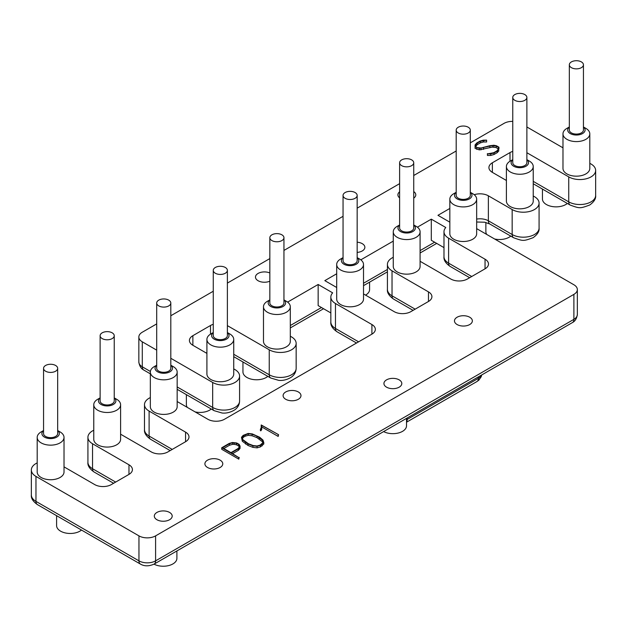 <?xml version="1.0" encoding="UTF-8"?>
<svg xmlns="http://www.w3.org/2000/svg" width="627" height="627" viewBox="0 0 627 627"><rect width="100%" height="100%" fill="white"/><g stroke="black" fill="none" stroke-linecap="round" stroke-linejoin="round"><path stroke-width="0.94" d="M112.17 338.596A7.062 4.075 180 0 1 102.193 338.596A7.062 4.075 180 0 1 100.124 335.711A7.062 4.075 180 0 1 107.178 331.636A7.062 4.075 180 0 1 114.239 335.711A7.062 4.075 180 0 1 112.17 338.596M114.239 335.711L114.239 400.904A7.062 4.075 180 0 1 109.882 404.666A7.062 4.075 180 0 1 102.193 403.788A7.062 4.075 180 0 1 100.124 400.904L100.124 335.711M401.688 165.653A7.062 4.075 0 0 0 411.665 165.653A7.062 4.075 0 0 0 413.734 162.769A7.062 4.075 0 0 0 406.68 158.694A7.062 4.075 0 0 0 399.618 162.769A7.062 4.075 0 0 0 401.688 165.653M413.734 162.769L413.734 227.993A7.062 4.075 180 0 1 409.376 231.755A7.062 4.075 180 0 1 401.688 230.869A7.062 4.075 180 0 1 399.618 227.993L399.618 162.769M55.599 365.463A7.062 4.075 180 0 1 57.668 368.339A7.062 4.075 180 0 1 50.607 372.414A7.062 4.075 180 0 1 43.553 368.339A7.062 4.075 180 0 1 47.911 364.577A7.062 4.075 180 0 1 55.599 365.463M57.668 368.339L57.668 433.563A7.062 4.075 180 0 1 53.311 437.332A7.062 4.075 180 0 1 45.614 436.447A7.062 4.075 180 0 1 43.553 433.563L43.553 368.339M355.094 192.544A7.062 4.075 0 0 0 347.405 191.666A7.062 4.075 0 0 0 343.047 195.428A7.062 4.075 0 0 0 350.101 199.504A7.062 4.075 0 0 0 357.163 195.428A7.062 4.075 0 0 0 355.094 192.544M357.163 195.428L357.163 260.652A7.062 4.075 180 0 1 352.805 264.422A7.062 4.075 180 0 1 345.116 263.536A7.062 4.075 180 0 1 343.047 260.652L343.047 195.428M158.764 300.137A7.062 4.075 180 0 1 166.453 299.259A7.062 4.075 180 0 1 170.81 303.021A7.062 4.075 180 0 1 163.749 307.097A7.062 4.075 180 0 1 156.695 303.021A7.062 4.075 180 0 1 158.764 300.137M170.81 303.021L170.81 368.245A7.062 4.075 180 0 1 166.453 372.007A7.062 4.075 180 0 1 158.764 371.121A7.062 4.075 180 0 1 156.695 368.245L156.695 303.021M458.259 127.226A7.062 4.075 180 0 1 465.947 126.34A7.062 4.075 180 0 1 470.305 130.11A7.062 4.075 180 0 1 463.251 134.186A7.062 4.075 180 0 1 456.19 130.11A7.062 4.075 180 0 1 458.259 127.226M470.305 130.11L470.305 195.326A7.062 4.075 180 0 1 465.947 199.096A7.062 4.075 180 0 1 458.259 198.21A7.062 4.075 180 0 1 456.19 195.326L456.19 130.11M514.83 94.567A7.062 4.075 180 0 1 522.518 93.682A7.062 4.075 180 0 1 526.876 97.451A7.062 4.075 180 0 1 522.518 101.213A7.062 4.075 180 0 1 514.83 100.328A7.062 4.075 180 0 1 512.761 97.451A7.062 4.075 180 0 1 514.83 94.567M526.876 97.451L526.876 162.667A7.062 4.075 180 0 1 522.518 166.437A7.062 4.075 180 0 1 514.83 165.552A7.062 4.075 180 0 1 512.761 162.667L512.761 97.451M271.906 240.58A7.062 4.075 0 0 0 279.595 241.466A7.062 4.075 0 0 0 283.953 237.704A7.062 4.075 0 0 0 279.595 233.934A7.062 4.075 0 0 0 271.906 234.819A7.062 4.075 0 0 0 269.837 237.704A7.062 4.075 0 0 0 271.906 240.58M283.953 237.704L283.953 302.919A7.062 4.075 180 0 1 279.595 306.681A7.062 4.075 180 0 1 271.906 305.804A7.062 4.075 180 0 1 269.837 302.919L269.837 237.704M571.401 61.908A7.062 4.075 180 0 1 579.089 61.023A7.062 4.075 180 0 1 583.447 64.785A7.062 4.075 180 0 1 579.089 68.555A7.062 4.075 180 0 1 571.401 67.669A7.062 4.075 180 0 1 569.332 64.785A7.062 4.075 180 0 1 571.401 61.908M583.447 64.785L583.447 130.008A7.062 4.075 180 0 1 579.089 133.77A7.062 4.075 180 0 1 571.401 132.893A7.062 4.075 180 0 1 569.332 130.008L569.332 64.785M215.335 273.247A7.062 4.075 0 0 0 223.024 274.124A7.062 4.075 0 0 0 227.382 270.362A7.062 4.075 0 0 0 223.024 266.593A7.062 4.075 0 0 0 215.335 267.478A7.062 4.075 0 0 0 213.266 270.362A7.062 4.075 0 0 0 215.335 273.247M227.382 270.362L227.382 335.578A7.062 4.075 180 0 1 223.024 339.348A7.062 4.075 180 0 1 215.335 338.462A7.062 4.075 180 0 1 213.266 335.578L213.266 270.362M498.943 147.196L498.927 149.163L497.282 151.076L494.005 152.964L490.706 153.913L487.43 153.921L493.7 152.706L496.858 150.888L498.434 149.077L498.418 147.321L496.129 146.005L492.281 145.566L479.31 148.356L475.086 146.859L475.086 144.9L476.732 142.987L480 141.099L483.307 140.15L486.599 140.127L480.345 141.334L477.171 143.168L475.611 144.962L475.611 146.726L477.1 147.588L480.933 148.019L489.734 145.723L493.904 145.252L496.396 145.73L498.943 147.196L498.927 149.163M486.615 140.456L486.615 141.992L483.464 141.968L480.345 142.87L477.171 144.704L475.611 146.726M477.171 144.704L477.171 143.168M480.345 142.87L480.345 141.334M483.464 141.968L483.464 140.432M498.418 149.093L496.129 147.541L492.281 147.102L479.31 149.892L475.086 148.395L475.086 146.859M476.818 149.391L476.818 147.854M479.31 149.892L479.31 148.356M481.019 149.877L481.019 148.34M483.495 149.391L483.495 147.854M489.922 147.541L489.922 146.005M492.281 147.102L492.281 145.566M493.802 147.102L493.802 145.566M496.129 147.541L496.129 146.005M498.418 148.865L498.418 147.321M498.927 150.699L497.282 152.612L494.005 154.501L490.706 155.449L487.43 155.457L487.414 153.599M487.43 155.457L487.43 153.921M490.706 155.449L490.706 153.913M494.005 154.501L494.005 152.964M497.282 152.612L497.282 151.076M278.56 434.676L261.725 425.388L261.741 427.841L260.91 429.244L260.424 429.174L261.2 427.786L261.216 424.957L278.56 434.676L278.192 436.431L278.192 434.895M261.741 427.841L261.741 429.377L260.91 430.78L260.424 430.71L260.424 429.174M260.91 430.78L260.91 429.244M278.192 436.431L261.741 426.932M239.295 447.075L238.769 446.126L236.426 444.778L236.426 443.242L238.769 444.59L239.545 446.785L237.986 448.587L230.955 452.647L222.475 447.756L229.513 443.689L232.633 442.795L236.426 443.242M238.769 446.126L238.769 444.59M236.426 444.778L234.122 444.347L234.122 442.811M234.122 444.347L232.633 444.331L232.633 442.795M232.633 444.331L229.513 445.233L229.513 443.689M229.513 445.233L223.808 448.524M239.514 446.824L239.514 445.922M239.224 444.425L240.039 446.871L238.393 448.783L231.324 452.866L238.816 457.624L221.731 447.756L229.168 443.454L232.476 442.505L236.716 442.976L239.224 444.425M232.656 453.634L238.393 450.319L240.039 448.415L240.07 445.875M239.193 457.404L238.816 459.16L221.731 449.293L221.731 447.756M238.816 459.16L238.816 457.624M238.393 450.319L238.393 448.783M240.039 448.415L240.039 446.871M262.831 442.874L262.423 441.737L256.898 437.607L256.898 436.063L262.423 440.201L263.222 442.419L260.119 445.115L257.015 446.001L253.143 445.554L248.363 443.712L242.821 439.59L242.038 437.356L243.582 435.569L248.245 433.774L252.093 434.237L256.898 436.063M259.249 438.963L259.249 437.427M256.898 437.607L252.093 435.773L252.093 434.237M252.093 435.773L248.245 435.31L248.245 433.774M248.245 435.31L245.141 436.204L245.141 434.668M245.141 436.204L243.582 437.105L243.582 435.569M243.582 437.105L242.422 438.453M262.423 441.737L262.423 440.201M259.672 437.238L262.948 440.052L263.779 442.466L260.44 445.358L257.101 446.322L252.924 445.836L248.041 443.955L242.328 439.715L241.481 437.309L243.158 435.381L248.159 433.453L252.352 433.931L259.672 437.238M263.779 442.466L263.779 444.002L260.44 446.894L257.101 447.866L252.924 447.372L248.041 445.491L242.328 441.251L241.481 437.309M242.328 441.251L242.328 439.715M245.588 444.073L245.588 442.537M248.041 445.491L248.041 443.955M252.924 447.372L252.924 445.836M257.101 447.866L257.101 446.322M260.44 446.894L260.44 445.358M262.102 445.938L262.102 444.394M470.305 142.838L504.014 123.378A11.764 6.795 180 0 1 512.761 121.395M156.695 350.14L142.29 341.825A11.764 6.795 180 0 1 138.841 337.02A11.764 6.795 180 0 1 142.29 332.216L156.695 323.9M170.81 315.749L213.266 291.241M227.382 283.09L269.837 258.583M283.953 250.432L343.047 216.315M357.163 208.164L399.618 183.648M413.734 175.497L456.19 150.989M233.738 368.88L234.968 369.585A15.769 9.099 180 0 1 239.585 376.028A15.769 9.099 180 0 1 229.85 384.429A15.769 9.099 180 0 1 212.671 382.462L170.81 358.291M206.91 353.393L192.873 345.281L192.873 335.68A11.764 6.795 0 0 0 189.425 340.485A11.764 6.795 0 0 0 192.873 345.281M192.873 335.68L210.507 325.491L210.507 334.144M213.266 324.316A11.764 6.795 0 0 0 210.507 325.491M227.382 325.632L269.242 349.795L269.242 374.774L233.738 354.279M290.309 336.213L291.539 336.926A15.769 9.099 180 0 1 296.156 343.361A15.769 9.099 180 0 1 286.421 351.771A15.769 9.099 180 0 1 269.242 349.795M287.613 302.112L318.155 284.478L332.647 292.84A15.769 9.099 180 0 0 330.844 297.057A15.769 9.099 180 0 0 335.461 303.499L371.905 324.535L371.905 334.144A11.764 6.795 0 0 0 375.346 329.34A11.764 6.795 0 0 0 371.905 324.535M371.905 334.144L224.482 419.251A11.764 6.795 0 0 1 207.843 419.251L177.167 401.539M172.237 449.418L149.108 436.063L149.108 411.085A15.769 9.099 180 0 1 144.492 404.65A15.769 9.099 180 0 1 150.339 397.573M149.108 411.085L185.553 432.121L185.553 441.729A11.764 6.795 0 0 0 188.993 436.925A11.764 6.795 0 0 0 185.553 432.121M185.553 441.729L167.911 451.91A11.764 6.795 0 0 1 151.272 451.91L120.596 434.197M115.666 482.077L92.537 468.722L92.537 443.751A15.769 9.099 180 0 1 87.921 437.309A15.769 9.099 180 0 1 93.768 430.24M92.537 443.751L128.974 464.787L128.974 474.388A11.764 6.795 0 0 0 132.422 469.592A11.764 6.795 0 0 0 128.974 464.787M128.974 474.388L111.34 484.577A11.764 6.795 0 0 1 94.701 484.577L64.025 466.864M476.661 228.628L573.893 284.768A11.764 6.795 180 0 1 577.342 289.564A11.764 6.795 180 0 1 573.893 294.369L155.598 535.873A11.764 6.795 180 0 1 138.959 535.873L35.966 476.41A15.769 9.099 180 0 1 31.35 469.976A15.769 9.099 180 0 1 37.197 462.898M449.833 222.17L437.959 215.312L449.833 208.454M491.121 224.764L489.867 224.043A7.062 4.075 -60 0 1 489.836 224.019A7.062 4.075 -60 0 1 488.37 220.79L488.37 195.812A11.764 6.795 0 0 0 474.216 194.715M488.37 195.812L512.165 209.551L512.165 234.522A7.062 4.075 120 0 0 513.631 237.758C523.326 241.199 523.216 241.293 533.13 237.68C537.496 234.522 539.479 231.324 539.079 228.087A15.769 9.099 180 0 1 529.345 236.497A15.769 9.099 180 0 1 512.165 234.522L488.37 220.79A11.764 6.795 0 0 0 483.746 219.144A11.764 6.795 0 0 0 476.661 219.089M533.232 195.969L534.463 196.674A15.769 9.099 180 0 1 539.079 203.109A15.769 9.099 180 0 1 529.345 211.518A15.769 9.099 180 0 1 512.165 209.551M506.404 180.482L492.367 172.37L492.367 162.769A11.764 6.795 0 0 0 488.919 167.566A11.764 6.795 0 0 0 492.367 172.37M492.367 162.769L510.002 152.58L510.002 161.233M512.761 151.397A11.764 6.795 0 0 0 510.002 152.58M526.876 152.722L568.736 176.885L568.736 201.863A7.062 4.075 120 0 0 570.202 205.092C579.897 208.532 579.787 208.634 589.701 205.021C594.067 201.863 596.05 198.665 595.65 195.428A15.769 9.099 180 0 1 585.916 203.838A15.769 9.099 180 0 1 568.736 201.863L533.232 181.368M589.803 163.302L591.034 164.015A15.769 9.099 180 0 1 595.65 170.45A15.769 9.099 180 0 1 585.916 178.86A15.769 9.099 180 0 1 568.736 176.885M526.876 126.975L562.975 147.815M399.618 197.889A8.943 5.165 180 0 1 397.902 194.848A8.943 5.165 180 0 1 399.618 191.807M413.734 191.564A8.943 5.165 180 0 1 415.787 194.848A8.943 5.165 180 0 1 413.734 198.14M357.163 242.187A8.943 5.165 180 0 1 362.249 243.652A8.943 5.165 180 0 1 364.867 247.297A8.943 5.165 180 0 1 357.163 252.415M269.837 281.186A8.943 5.165 180 0 1 258.097 280.731A8.943 5.165 180 0 1 255.471 277.079A8.943 5.165 180 0 1 260.448 272.455A8.943 5.165 180 0 1 269.837 272.972M386.545 387.165A8.943 5.165 180 0 1 383.928 383.52A8.943 5.165 180 0 1 389.445 378.747A8.943 5.165 180 0 1 399.187 379.868A8.943 5.165 180 0 1 401.805 383.52A8.943 5.165 180 0 1 396.288 388.285A8.943 5.165 180 0 1 386.545 387.165M285.716 399.274A8.943 5.165 180 0 1 283.098 395.621A8.943 5.165 180 0 1 288.616 390.848A8.943 5.165 180 0 1 298.358 391.969A8.943 5.165 180 0 1 300.976 395.621A8.943 5.165 180 0 1 295.458 400.387A8.943 5.165 180 0 1 285.716 399.274M207.513 467.476A8.943 5.165 180 0 1 204.896 463.823A8.943 5.165 180 0 1 210.413 459.058A8.943 5.165 180 0 1 220.155 460.171A8.943 5.165 180 0 1 222.773 463.823A8.943 5.165 180 0 1 217.255 468.596A8.943 5.165 180 0 1 207.513 467.476M156.93 519.736A8.943 5.165 180 0 1 154.313 516.084A8.943 5.165 180 0 1 159.83 511.311A8.943 5.165 180 0 1 169.572 512.431A8.943 5.165 180 0 1 172.198 516.084A8.943 5.165 180 0 1 166.672 520.849A8.943 5.165 180 0 1 156.93 519.736M457.091 324.535A8.943 5.165 180 0 1 454.473 320.883A8.943 5.165 180 0 1 461.605 315.828A8.943 5.165 180 0 1 471.622 318.837A8.943 5.165 180 0 1 472.358 320.883A8.943 5.165 180 0 1 466.833 325.656A8.943 5.165 180 0 1 457.091 324.535M589.803 133.849L589.803 168.436A13.41 7.743 180 0 1 581.527 175.584A13.41 7.743 180 0 1 566.91 173.906A13.41 7.743 180 0 1 562.975 168.436L562.975 133.849A13.41 7.743 0 0 0 566.91 139.327A13.41 7.743 0 0 0 581.527 141.004A13.41 7.743 0 0 0 589.803 133.849A13.41 7.743 0 0 0 585.877 128.378L583.447 126.975M533.232 166.508L533.232 201.095A13.41 7.743 180 0 1 524.948 208.25A13.41 7.743 180 0 1 510.339 206.573A13.41 7.743 180 0 1 506.404 201.095L506.404 166.508A13.41 7.743 0 0 0 510.339 171.986A13.41 7.743 0 0 0 524.948 173.663A13.41 7.743 0 0 0 533.232 166.508A13.41 7.743 0 0 0 529.306 161.037L526.876 159.634M420.09 231.833L420.09 266.42A13.41 7.743 180 0 1 411.806 273.568A13.41 7.743 180 0 1 397.189 271.891A13.41 7.743 180 0 1 393.262 266.42L393.262 231.833A13.41 7.743 0 0 0 397.189 237.312A13.41 7.743 0 0 0 411.806 238.989A13.41 7.743 0 0 0 420.09 231.833A13.41 7.743 0 0 0 416.163 226.355L413.734 224.96M363.519 264.492L363.519 299.079A13.41 7.743 180 0 1 355.235 306.235A13.41 7.743 180 0 1 340.618 304.55A13.41 7.743 180 0 1 336.691 299.079L336.691 264.492A13.41 7.743 0 0 0 340.618 269.971A13.41 7.743 0 0 0 355.235 271.648A13.41 7.743 0 0 0 363.519 264.492A13.41 7.743 0 0 0 359.592 259.022L357.163 257.619M290.309 306.76L290.309 341.347A13.41 7.743 180 0 1 282.025 348.502A13.41 7.743 180 0 1 267.408 346.817A13.41 7.743 180 0 1 263.481 341.347L263.481 306.76A13.41 7.743 0 0 0 267.408 312.238A13.41 7.743 0 0 0 282.025 313.915A13.41 7.743 0 0 0 290.309 306.76A13.41 7.743 0 0 0 286.382 301.289L283.953 299.886M233.738 339.426L233.738 374.005A13.41 7.743 180 0 1 225.454 381.161A13.41 7.743 180 0 1 210.837 379.484A13.41 7.743 180 0 1 206.91 374.005L206.91 339.426A13.41 7.743 0 0 0 210.837 344.897A13.41 7.743 0 0 0 225.454 346.574A13.41 7.743 0 0 0 233.738 339.426A13.41 7.743 0 0 0 229.811 333.948L227.382 332.545M177.167 372.085L177.167 406.664A13.41 7.743 180 0 1 168.882 413.82A13.41 7.743 180 0 1 154.266 412.143A13.41 7.743 180 0 1 150.339 406.664L150.339 372.085A13.41 7.743 0 0 0 154.266 377.564A13.41 7.743 0 0 0 168.882 379.241A13.41 7.743 0 0 0 177.167 372.085A13.41 7.743 0 0 0 173.24 366.607L170.81 365.212M120.596 404.744L120.596 439.331A13.41 7.743 180 0 1 112.311 446.487A13.41 7.743 180 0 1 97.694 444.802A13.41 7.743 180 0 1 93.768 439.331L93.768 404.744A13.41 7.743 0 0 0 97.694 410.223A13.41 7.743 0 0 0 112.311 411.9A13.41 7.743 0 0 0 120.596 404.744A13.41 7.743 0 0 0 116.669 399.274L114.239 397.871M64.025 437.411L64.025 471.99A13.41 7.743 180 0 1 55.74 479.146A13.41 7.743 180 0 1 41.123 477.468A13.41 7.743 180 0 1 37.197 471.99L37.197 437.411A13.41 7.743 0 0 0 41.123 442.881A13.41 7.743 0 0 0 55.74 444.559A13.41 7.743 0 0 0 64.025 437.411A13.41 7.743 0 0 0 60.09 431.932L57.668 430.53M476.661 199.174L476.661 233.753A13.41 7.743 180 0 1 468.377 240.909A13.41 7.743 180 0 1 453.76 239.232A13.41 7.743 180 0 1 449.833 233.753L449.833 199.174A13.41 7.743 0 0 0 453.76 204.645A13.41 7.743 0 0 0 468.377 206.33A13.41 7.743 0 0 0 476.661 199.174A13.41 7.743 0 0 0 472.734 193.696L470.305 192.301M415.16 309.166L392.032 295.811L392.032 270.833A15.769 9.099 180 0 1 387.415 264.398A15.769 9.099 180 0 1 393.262 257.321M392.032 270.833L428.476 291.876L428.476 301.477A11.764 6.795 0 0 0 431.917 296.673A11.764 6.795 0 0 0 428.476 291.876M428.476 301.477L410.834 311.658A11.764 6.795 0 0 1 394.195 311.658L363.519 293.945M336.691 287.495L324.817 280.637L336.691 273.78M360.823 259.844L393.262 241.113M417.402 227.178L431.298 219.152L445.789 227.515A15.769 9.099 180 0 0 443.987 231.739A15.769 9.099 180 0 0 448.603 238.174L485.047 259.21L485.047 268.818A11.764 6.795 0 0 0 488.488 264.014A11.764 6.795 0 0 0 485.047 259.21M485.047 268.818L467.405 278.999A11.764 6.795 0 0 1 450.766 278.999L420.09 261.287M61.838 518.709L59.487 517.353M489.812 224.004L484.64 222.209L476.661 222.013M547.692 192.097L545.341 190.741M191.619 397.675L189.268 396.311M248.198 365.008L245.839 363.652M443.987 247.61L431.298 240.29L431.298 219.152M330.844 312.936L318.155 305.608L318.155 284.478M526.876 159.728A8.707 5.024 180 0 1 525.465 166.5A8.707 5.024 180 0 1 513.662 166.226A8.707 5.024 180 0 1 512.761 159.728M512.761 159.634L510.331 161.037A13.41 7.743 0 0 0 506.404 166.508M413.734 225.046A8.707 5.024 180 0 1 412.323 231.818A8.707 5.024 180 0 1 400.52 231.543A8.707 5.024 180 0 1 399.618 225.046M399.618 224.96L397.189 226.355A13.41 7.743 0 0 0 393.262 231.833M357.163 257.713A8.707 5.024 180 0 1 355.752 264.476A8.707 5.024 180 0 1 343.949 264.21A8.707 5.024 180 0 1 343.047 257.713M343.047 257.619L340.618 259.022A13.41 7.743 0 0 0 336.691 264.492M283.953 299.98A8.707 5.024 180 0 1 282.542 306.744A8.707 5.024 180 0 1 270.739 306.478A8.707 5.024 180 0 1 269.837 299.98M269.837 299.886L267.408 301.289A13.41 7.743 0 0 0 263.481 306.76M227.382 332.639A8.707 5.024 180 0 1 225.971 339.411A8.707 5.024 180 0 1 214.168 339.136A8.707 5.024 180 0 1 213.266 332.639M213.266 332.545L210.837 333.948A13.41 7.743 0 0 0 206.91 339.426M170.81 365.298A8.707 5.024 180 0 1 169.4 372.07A8.707 5.024 180 0 1 157.596 371.795A8.707 5.024 180 0 1 156.695 365.298M156.695 365.212L154.266 366.607A13.41 7.743 0 0 0 150.339 372.085M114.239 397.965A8.707 5.024 180 0 1 112.829 404.728A8.707 5.024 180 0 1 101.025 404.454A8.707 5.024 180 0 1 100.124 397.965M100.124 397.871L97.694 399.274A13.41 7.743 0 0 0 93.768 404.744M57.668 430.624A8.707 5.024 180 0 1 56.258 437.395A8.707 5.024 180 0 1 44.454 437.121A8.707 5.024 180 0 1 43.553 430.624M43.553 430.53L41.123 431.932A13.41 7.743 0 0 0 37.197 437.411M470.305 192.387A8.707 5.024 180 0 1 468.894 199.159A8.707 5.024 180 0 1 457.091 198.884A8.707 5.024 180 0 1 456.19 192.387M456.19 192.301L453.76 193.696A13.41 7.743 0 0 0 449.833 199.174M583.447 127.069A8.707 5.024 180 0 1 582.036 133.833A8.707 5.024 180 0 1 570.233 133.559A8.707 5.024 180 0 1 569.332 127.069M569.332 126.975L566.91 128.378A13.41 7.743 0 0 0 562.975 133.849M542.441 189.072L542.441 198.978A13.645 7.877 0 0 0 557.364 206.824A13.645 7.877 0 0 0 567.341 203.446M485.87 222.475L485.87 231.645A13.645 7.877 0 0 0 486.779 234.467M494.625 238.997A13.645 7.877 0 0 0 510.77 236.105M365.58 295.137A13.645 7.877 0 0 0 369.577 289.572L369.577 282.158M242.947 361.983L242.947 371.897A13.645 7.877 0 0 0 252.548 379.421A13.645 7.877 0 0 0 267.847 376.357M186.376 394.642L186.376 404.556A13.645 7.877 0 0 0 187.285 407.385M195.13 411.908A13.645 7.877 0 0 0 201.298 412.401A13.645 7.877 0 0 0 211.275 409.016M56.595 515.684L56.595 525.591A13.645 7.877 0 0 0 71.517 533.436A13.645 7.877 0 0 0 81.494 530.058M154.015 564.151A13.645 7.877 0 0 0 166.68 565.977A13.645 7.877 0 0 0 176.9 558.351L176.9 550.937M383.63 431.588A13.645 7.877 0 0 0 396.295 433.414A13.645 7.877 0 0 0 406.515 425.788L406.515 418.374M387.415 289.376A15.769 9.099 180 0 0 392.032 295.811A7.062 4.075 120 0 0 393.497 299.04C389.03 295.866 387 292.644 387.415 289.376L387.415 264.398M356.52 343.016L336.926 331.707A7.062 4.075 -60 0 1 335.461 328.47A15.769 9.099 180 0 1 330.844 322.035L330.844 297.057M358.589 341.825L335.461 328.47L335.461 303.499M406.515 421.932A7.062 4.075 -120 0 0 407.174 419.447A11.764 6.795 180 0 1 406.515 419.8M406.515 422.214L476.928 381.561A7.062 4.075 -120 0 0 478.385 378.332L407.174 419.447L407.174 417.99M481.528 375.064A11.764 6.795 180 0 1 478.385 378.332L478.385 376.874M471.731 276.507L448.603 263.152A7.062 4.075 120 0 0 450.068 266.381C445.601 263.207 443.571 259.986 443.987 256.717L443.987 231.739M448.603 238.174L448.603 263.152A15.769 9.099 180 0 1 443.987 256.717M573.893 294.369L573.893 319.347L155.598 560.851A7.062 4.075 60 0 1 154.14 564.081L572.435 322.576C575.084 321.243 576.722 318.563 577.342 314.542A11.764 6.795 180 0 1 573.893 319.347A7.062 4.075 60 0 1 572.459 322.568M155.598 535.873L155.598 560.851A11.764 6.795 180 0 1 138.959 560.851A7.062 4.075 120 0 0 140.401 564.065C144.359 566.393 148.936 566.393 154.14 564.081M138.959 535.873L138.959 560.851L35.966 501.388A7.062 4.075 120 0 0 37.432 504.617L140.424 564.081M35.966 476.41L35.966 501.388A15.769 9.099 180 0 1 31.35 494.946C30.935 498.214 32.965 501.435 37.432 504.617M92.537 468.722A7.062 4.075 120 0 0 94.003 471.959C89.536 468.777 87.506 465.555 87.921 462.287A15.769 9.099 180 0 0 92.537 468.722M149.108 436.063A7.062 4.075 120 0 0 150.574 439.292C146.107 436.118 144.077 432.896 144.492 429.628A15.769 9.099 180 0 0 149.108 436.063M434.629 242.21L420.09 250.604M387.415 269.469L363.519 283.263M321.486 307.528L290.309 325.531M506.404 179.635L505.675 180.059M143.724 370.016A7.062 4.075 -60 0 1 142.29 366.803A11.764 6.795 180 0 1 138.841 361.998L138.841 337.02M212.671 382.462L212.671 407.44A15.769 9.099 180 0 0 229.85 409.407A15.769 9.099 180 0 0 239.585 400.998C239.475 404.556 237.923 407.464 234.929 409.729C228.299 413.93 222.797 413.06 222.099 413.021L214.128 410.669A7.062 4.075 -60 0 1 212.671 407.44L177.167 386.937M150.378 371.474L142.29 366.803L142.29 341.825M206.91 352.546L206.181 352.97M270.699 378.01A7.062 4.075 -60 0 1 269.242 374.774A15.769 9.099 180 0 0 286.421 376.749A15.769 9.099 180 0 0 296.156 368.339C296.046 371.889 294.494 374.797 291.5 377.07C284.87 381.263 279.368 380.401 278.67 380.354L270.699 378.01L233.738 356.661M413.091 310.357L393.497 299.04M336.926 331.707C332.459 328.524 330.429 325.303 330.844 322.035M481.716 374.954L481.207 376.764L478.816 380.181L476.928 381.561M469.662 277.698L450.068 266.381M113.597 483.268L94.003 471.959M170.168 450.609L150.574 439.292M144.492 404.65L144.492 429.628M87.921 437.309L87.921 462.287M31.35 469.976L31.35 494.946M577.342 314.542L577.342 289.564M436.698 243.401L420.09 252.994M387.415 271.852L363.519 285.653M323.556 308.727L290.309 327.921M489.64 223.91L513.631 237.758M570.202 205.092L533.232 183.75M150.339 373.841L143.748 370.032C141.099 368.692 139.46 366.019 138.841 361.998M214.128 410.669L177.167 389.328M595.65 170.45L595.65 195.428M239.585 400.998L239.585 376.028M296.156 368.339L296.156 343.361M539.079 203.109L539.079 228.087M169.737 450.358L169.737 450.86M113.166 483.017L113.166 483.519M356.089 342.773L356.089 343.267M412.66 310.106L412.66 310.608M469.231 277.447L469.231 277.949"/></g></svg>
